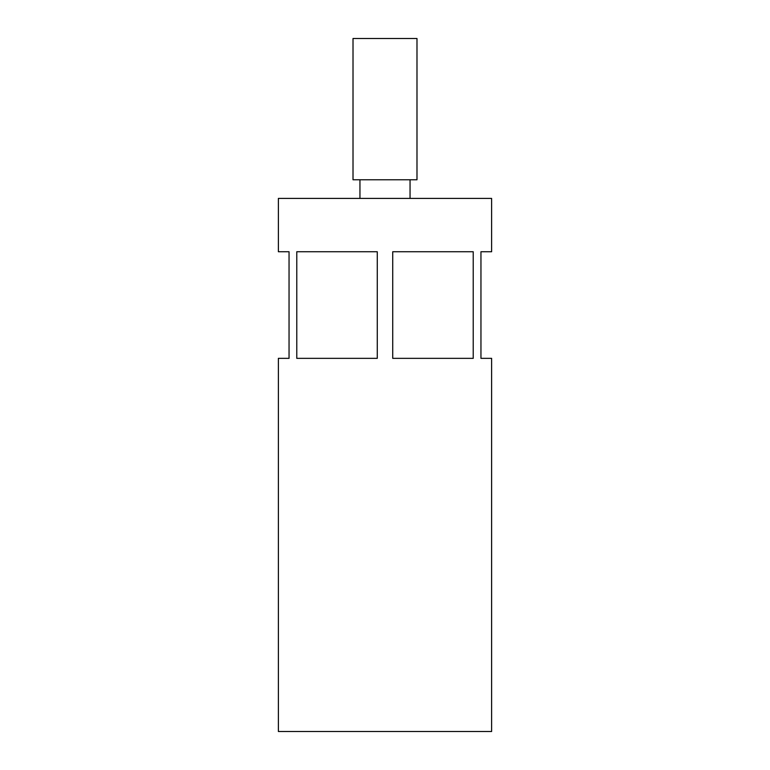 <?xml version="1.0" encoding="UTF-8"?>
<svg xmlns="http://www.w3.org/2000/svg" width="770" height="770" viewBox="0 0 770 770"><rect width="100%" height="100%" fill="white"/><g stroke="black" fill="none" stroke-linecap="round" stroke-linejoin="round"><path stroke-width="1.16" d="M359.946 179.766L359.946 198.419M410.054 179.766L410.054 198.419M416.984 38.5L353.016 38.5L353.016 179.766L416.984 179.766L416.984 38.5M296.777 251.732L296.777 358.348L377.271 358.348L377.271 251.732L296.777 251.732M473.223 251.732L392.729 251.732L392.729 358.348L473.223 358.348L473.223 251.732M491.616 198.419L278.384 198.419L278.384 251.732L289.048 251.732L289.048 358.348L278.384 358.348L278.384 731.5L491.616 731.5L491.616 358.348L480.952 358.348L480.952 251.732L491.616 251.732L491.616 198.419"/></g></svg>

